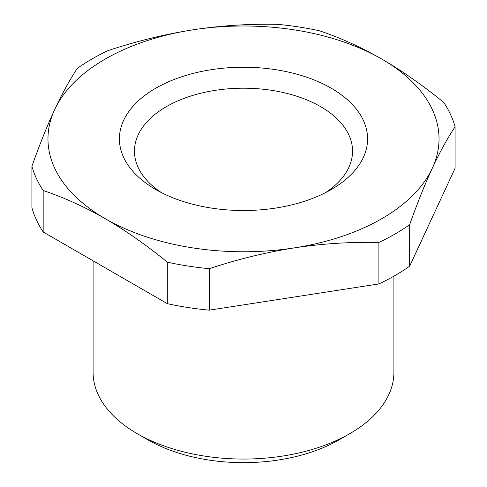 <?xml version="1.0" encoding="UTF-8"?>
<svg xmlns="http://www.w3.org/2000/svg" width="487" height="487" viewBox="0 0 487 487"><rect width="100%" height="100%" fill="white"/><g stroke="black" fill="none" stroke-linecap="round" stroke-linejoin="round"><path stroke-width="0.73" d="M137.145 433.619L147.78 439.761A135.368 78.151 180 0 0 339.22 439.761L339.22 439.761A135.368 78.151 180 0 1 339.22 439.761L349.855 433.619A150.41 86.838 180 0 1 137.145 433.619A150.41 86.838 180 0 1 93.09 372.214L93.09 260.813M393.91 276.159L393.91 372.214A150.41 86.838 180 0 1 349.855 433.619L339.22 439.761M378.898 283.927A214.335 123.747 0 0 0 395.054 275.502A214.335 123.747 0 0 0 409.652 266.176L455.089 168.265L455.089 126.772C447.413 138.284 439.84 152.054 432.371 168.094A195.53 112.887 180 0 1 298.549 247.201A195.53 112.887 180 0 1 294.105 247.92L298.568 247.25C324.981 243.482 351.76 241.875 378.898 242.435L378.898 283.927L209.313 310.158L209.313 268.672C237.966 259.206 266.231 252.29 294.105 247.92A195.53 112.887 180 0 1 105.241 218.7C84.829 206.975 64.138 197.576 43.166 190.496L43.166 231.989A214.335 123.747 0 0 1 31.911 207.736L31.911 166.25A214.335 123.747 0 0 0 43.166 190.496M378.898 242.435A214.335 123.747 0 0 0 395.054 234.01A214.335 123.747 0 0 0 409.652 224.684L409.652 266.176M108.102 50.587A214.335 123.747 0 0 0 91.946 59.012A214.335 123.747 0 0 0 77.348 68.338C69.671 79.844 62.099 93.62 54.629 109.66A195.53 112.887 180 0 1 188.451 30.553C162.019 34.948 135.24 41.626 108.102 50.587M31.911 166.25C39.587 144.676 47.16 125.81 54.629 109.66A195.53 112.887 180 0 0 105.241 218.7C125.646 230.54 146.337 245.034 167.309 262.17A214.335 123.747 0 0 0 209.313 268.672M167.309 262.17L167.309 303.663L43.166 231.989M167.309 303.663A214.335 123.747 0 0 0 209.313 310.158M455.089 126.772A214.335 123.747 0 0 0 443.834 102.52C422.862 85.383 402.171 70.889 381.759 59.055A195.53 112.887 180 0 1 432.371 168.094C424.901 184.244 417.329 203.109 409.652 224.684M319.691 30.845A214.335 123.747 0 0 0 277.687 24.35C249.034 23.747 220.769 25.58 192.895 29.835A195.53 112.887 180 0 1 381.759 59.055C361.354 47.324 340.663 37.925 319.691 30.845M188.432 30.547L192.895 29.835A195.53 112.887 180 0 0 188.451 30.553M362.565 159.048A124.088 71.644 180 0 1 331.245 189.534A124.088 71.644 180 0 1 155.755 189.534A124.088 71.644 180 0 1 124.435 118.706A124.088 71.644 180 0 1 278.436 70.134A124.088 71.644 180 0 1 362.565 159.048M161.416 192.602A109.045 62.957 180 0 1 134.455 151.159A109.045 62.957 180 0 1 138.862 133.432A109.045 62.957 180 0 1 259.011 88.841A109.045 62.957 180 0 1 352.545 151.159A109.045 62.957 180 0 1 348.138 168.886A109.045 62.957 180 0 1 325.584 192.602"/></g></svg>
